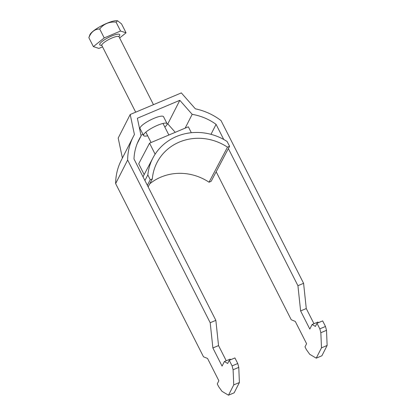 <?xml version="1.0" encoding="UTF-8"?>
<svg xmlns="http://www.w3.org/2000/svg" width="416" height="416" viewBox="0 0 416 416"><rect width="100%" height="100%" fill="white"/><g stroke="black" fill="none" stroke-linecap="round" stroke-linejoin="round"><path stroke-width="0.62" d="M164.83 127.057A13.156 2.974 153.1 0 0 166.93 124.701A13.156 2.974 153.1 0 0 167.06 123.651A13.156 2.974 153.1 0 0 155.756 126.09A13.156 2.974 153.1 0 0 143.723 134.503A13.156 2.974 153.1 0 0 143.598 135.554A13.156 2.974 153.1 0 0 147.664 135.767M143.598 135.554L140.062 128.586A13.156 2.974 -26.9 0 1 140.192 127.535A13.156 2.974 -26.9 0 1 152.22 119.122A13.156 2.974 -26.9 0 1 163.524 116.683L167.06 123.651M313.966 323.71L306.275 308.547L303.586 283.306L221.036 120.588A59.358 55.224 -153 0 0 195.359 108.826L181.34 92.903L130.198 114.499L134.43 134.55A59.358 55.224 27 0 0 133.276 136.687A59.358 55.224 27 0 0 127.644 160.02L210.194 322.738L212.878 347.979L222.071 366.096L224.396 361.53L227.661 363.464L229.263 360.324L234.92 357.932L237.749 363.506L232.086 365.898L229.263 360.324M318.625 322.592L317.793 322.098L312.13 324.49L309.806 329.056L300.612 310.939L297.929 285.698L228.363 148.58M216.164 171.772L291.226 319.732L295.277 321.417L306.592 343.715L304.99 346.856L306.405 349.643L309.707 354.286L316.233 358.155L321.896 355.768L327.137 345.472L326.503 330.33L325.484 326.466L322.655 320.892L316.997 323.279L315.396 326.425L312.13 324.49M175.245 132.324L167.814 123.89L167.118 124.186M142.995 134.368L140.956 135.231M167.814 123.89L179.821 100.313L137.368 118.238L141.097 135.907A52.941 49.254 27 0 0 138.996 139.599A52.941 49.254 27 0 0 133.999 159.006L215.852 320.351L210.194 322.738M133.276 136.687L121.269 160.264A59.358 55.224 27 0 0 115.638 183.596L127.644 160.02M122.408 158.038L118.191 138.07L130.198 114.499M232.086 365.898L233.106 369.767L233.74 384.904L228.498 395.2L221.972 391.326L218.67 386.688L217.256 383.9L218.858 380.754L207.542 358.457L203.492 356.777L115.638 183.596M325.484 326.466L319.826 328.853L316.997 323.279M223.74 139.464L216.076 124.353A52.941 49.254 27 0 0 192.176 114.343L179.821 100.313M303.586 283.306L297.929 285.698M316.233 358.155L321.48 347.864L320.845 332.722L319.826 328.853M216.076 124.353L210.99 134.332M215.852 320.351L218.54 345.592L226.231 360.755M224.396 361.53L230.058 359.143L230.89 359.637M237.749 363.506L238.768 367.375L239.403 382.517L234.161 392.808L228.498 395.2M192.176 114.343L185.146 128.149M137.244 143.473L141.097 135.907M212.878 347.979L218.54 345.592M238.768 367.375L233.106 369.767M239.403 382.517L233.74 384.904M306.275 308.547L300.612 310.939M320.845 332.722L326.503 330.33M321.48 347.864L327.137 345.472M102.554 46.857L98.888 48.407L93.387 46.618L104.224 37.929L120.567 31.028L126.069 32.817L121.54 23.899L117.645 20.831L116.038 22.11C109.164 21.601 103.719 23.899 99.7 29.011C94.692 29.068 91.083 31.964 88.863 37.7L89.851 34.845A15.959 3.609 -26.9 0 1 89.996 34.512A15.959 3.609 -26.9 0 1 102.913 25.116A15.959 3.609 -26.9 0 1 117.536 20.8A15.959 3.609 -26.9 0 1 117.593 20.816M126.069 32.817L119.636 37.976M88.863 37.7L93.387 46.618M99.7 29.011L104.224 37.929M116.038 22.11L120.567 31.028M148.138 186.872L152.334 178.896L150.244 179.78L147.841 174.923L144.903 180.502M147.841 174.923A52.941 49.327 -152.2 0 1 152.932 157.934A52.941 49.327 -152.2 0 1 227.089 141.466L229.575 146.286L227.479 147.165A49.733 46.337 27.8 0 0 157.186 162.219A49.733 46.337 27.8 0 0 152.334 178.896M229.575 146.286L211.136 181.324L209.04 182.208L227.479 147.165M150.244 179.78L147.337 185.297M209.04 182.208A49.733 46.337 27.8 0 0 149.744 183.825M144.17 174.59L138.71 163.784L149.557 143.172L155.126 154.201M149.557 143.172L188.334 126.802L191.324 132.725M153.473 104.671L119.018 36.759A9.625 2.179 153.1 0 0 110.744 38.542A9.625 2.179 153.1 0 0 101.946 44.694A9.625 2.179 153.1 0 0 101.852 45.469L101.416 45.042L101.811 45.068M101.696 45.245A11.232 2.538 -26.9 0 1 99.819 43.898A11.232 2.538 -26.9 0 1 111.597 36.052A11.232 2.538 -26.9 0 1 119.631 35.537A11.232 2.538 -26.9 0 1 118.929 36.499M168.87 135.018L162.994 123.438M151.091 142.527L145.829 132.148M135.694 112.174L101.852 45.469M119.018 36.759L118.908 36.202M143.016 176.779L152.932 157.934"/></g></svg>
